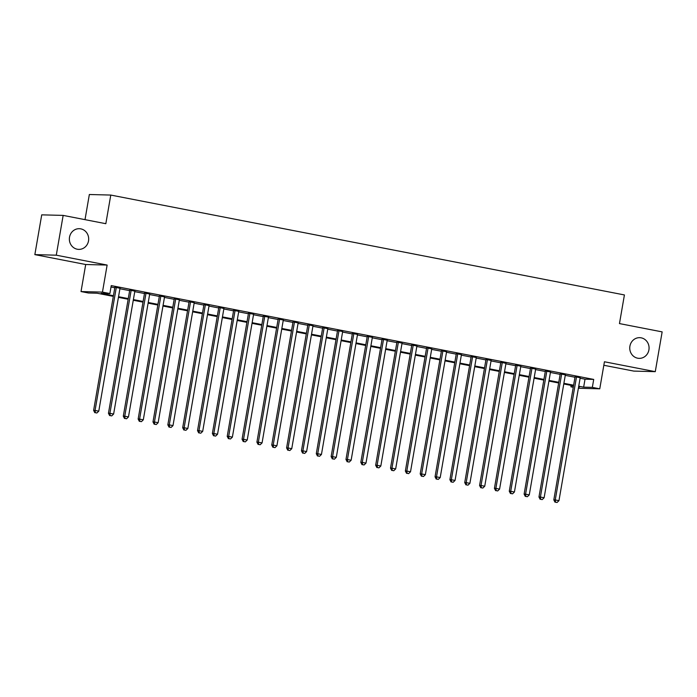 <?xml version="1.0" encoding="UTF-8"?>
<svg xmlns="http://www.w3.org/2000/svg" width="697" height="697" viewBox="0 0 697 697"><rect width="100%" height="100%" fill="white"/><g stroke="black" fill="none" stroke-linecap="round" stroke-linejoin="round"><path stroke-width="1.05" d="M88.519 240.892A10.35 9.662 -88.5 0 1 78.752 249.387A10.35 9.662 -88.5 0 1 69.517 237.198A10.35 9.662 -88.5 0 1 79.284 228.694A10.35 9.662 -88.5 0 1 88.519 240.892M648.916 349.868A10.35 9.662 -88.5 0 1 639.149 358.363A10.35 9.662 -88.5 0 1 629.914 346.174A10.35 9.662 -88.5 0 1 639.68 337.67A10.35 9.662 -88.5 0 1 648.916 349.868M113.306 296.373L97.136 293.228L88.441 293.001L81.026 291.555L102.459 292.113L109.882 293.55L101.187 293.332L113.419 295.711M85.696 264.512L107.129 265.06L56.283 255.18L63.157 215.399L41.724 214.85L34.85 254.623L85.696 264.512L81.026 291.555M85.008 219.651L89.347 194.507L110.779 195.064L624.416 294.944L619.467 323.582L662.15 331.885L655.276 371.658L604.438 361.769L599.76 388.821L578.379 388.264M603.829 365.272L633.843 371.1L655.276 371.658M573.256 387.279L570.904 386.818L573.326 386.887M571.148 385.406L570.904 386.818M56.283 255.18L34.85 254.623M120.006 288.253L114.883 287.26M134.843 291.137L129.729 290.144M149.689 294.029L144.575 293.028M164.536 296.913L159.421 295.92M179.382 299.797L174.259 298.804M194.228 302.69L189.105 301.688M209.074 305.574L203.951 304.58M223.92 308.457L218.797 307.464M238.757 311.35L233.643 310.348M253.603 314.234L248.489 313.241M268.45 317.118L263.335 316.124M283.296 320.01L278.181 319.008M298.142 322.894L293.019 321.901M312.988 325.778L307.865 324.785M327.834 328.67L322.711 327.668M342.68 331.554L337.557 330.561M357.517 334.438L352.403 333.445M372.364 337.331L367.249 336.337M387.21 340.214L382.095 339.221M402.056 343.098L396.942 342.105M416.902 345.991L411.779 344.998M431.748 348.875L426.625 347.881M446.594 351.758L441.471 350.765M461.44 354.651L456.317 353.658M476.278 357.535L471.163 356.542M491.124 360.419L486.009 359.425M505.97 363.311L500.855 362.318M520.816 366.195L515.702 365.202M535.662 369.079L530.539 368.086M550.508 371.971L545.385 370.978M565.354 374.855L560.231 373.862M580.113 378.236L585.027 379.194L593.713 379.421L111.25 285.596L109.882 293.55M111.006 287.016L114.796 287.756M119.919 288.75L129.642 290.64M134.765 291.634L144.488 293.524M149.602 294.526L159.334 296.417M164.448 297.41L174.18 299.301M179.295 300.294L189.026 302.184M194.141 303.186L203.864 305.077M208.987 306.07L218.71 307.961M223.833 308.954L233.556 310.845M238.679 311.847L248.402 313.737M253.525 314.73L263.248 316.621M268.362 317.614L278.094 319.505M283.209 320.507L292.94 322.397M298.055 323.391L307.786 325.281M312.901 326.274L322.624 328.165M327.747 329.167L337.47 331.058M342.593 332.051L352.316 333.941M357.439 334.935L367.162 336.825M372.285 337.827L382.008 339.718M387.123 340.711L396.854 342.602M401.969 343.595L411.7 345.485M416.815 346.487L426.538 348.378M431.661 349.371L441.384 351.262M446.507 352.255L456.23 354.146M461.353 355.148L471.076 357.038M476.199 358.031L485.922 359.922M491.036 360.915L500.768 362.806M505.883 363.808L515.614 365.698M520.729 366.692L530.461 368.582M535.575 369.576L545.298 371.475M550.421 372.468L560.144 374.359M565.267 375.352L574.99 377.243M580.2 377.748L575.077 376.746M107.129 265.06L102.459 292.113M593.713 379.421L592.345 387.375L599.76 388.821M63.157 215.399L105.831 223.702L110.779 195.064M578.597 387.018L579.599 387.044L578.623 386.852M573.5 385.859L563.777 383.969M558.663 382.975L548.931 381.085M543.817 380.083L534.085 378.192M528.971 377.199L519.239 375.308M514.125 374.315L504.401 372.425M499.279 371.423L489.555 369.532M484.432 368.539L474.709 366.648M469.586 365.655L459.863 363.764M454.74 362.762L445.017 360.872M439.903 359.879L430.171 357.988M425.057 356.995L415.325 355.104M410.211 354.102L400.479 352.212M395.365 351.218L385.641 349.328M380.518 348.334L370.795 346.444M365.672 345.442L355.949 343.551M350.826 342.558L341.103 340.667M335.98 339.674L326.257 337.784M321.143 336.782L311.411 334.891M306.297 333.898L296.565 332.007M291.451 331.014L281.719 329.123M276.604 328.121L266.881 326.231M261.758 325.238L252.035 323.347M246.912 322.354L237.189 320.463M232.066 319.461L222.343 317.571M217.22 316.577L207.497 314.687M202.383 313.694L192.651 311.803M187.537 310.801L177.805 308.91M172.69 307.917L162.959 306.027M157.844 305.033L148.121 303.143M142.998 302.141L133.275 300.25M128.152 299.257L118.429 297.366M578.737 386.199L583.65 387.149L592.345 387.375M118.542 296.704L128.265 298.595M133.388 299.588L143.112 301.479M148.234 302.481L157.958 304.371M163.081 305.364L172.804 307.255M177.918 308.248L187.65 310.139M192.764 311.141L202.496 313.031M207.61 314.025L217.342 315.915M222.456 316.908L232.179 318.799M237.302 319.801L247.026 321.692M252.148 322.685L261.872 324.575M266.995 325.569L276.718 327.459M281.841 328.461L291.564 330.352M296.678 331.345L306.41 333.236M311.524 334.229L321.256 336.12M326.37 337.121L336.102 339.012M341.216 340.005L350.94 341.896M356.062 342.889L365.786 344.788M370.909 345.782L380.632 347.672M385.755 348.666L395.478 350.556M400.601 351.549L410.324 353.449M415.438 354.442L425.17 356.333M430.284 357.326L440.016 359.216M445.13 360.21L454.862 362.109M459.976 363.102L469.7 364.993M474.823 365.986L484.546 367.877M489.669 368.87L499.392 370.769M504.515 371.762L514.238 373.653M519.361 374.646L529.084 376.537M534.198 377.53L543.93 379.429M549.044 380.423L558.776 382.313M563.89 383.306L573.622 385.197M585.027 379.194L583.65 387.149M575.121 376.511L553.81 499.888L555.256 499.932L576.524 376.789M555.579 502.206L557.06 502.493L555.579 502.206L555.256 499.932L558.968 500.655L580.235 377.504M553.81 499.888L554.995 502.188M557.06 502.493L558.968 500.655M560.275 373.627L538.964 497.005L540.41 497.039L561.677 373.897M540.733 499.313L542.214 499.601L540.733 499.313L540.41 497.039L544.122 497.763L565.389 374.62M538.964 497.005L540.149 499.305M542.214 499.601L544.122 497.763M545.429 370.734L524.118 494.121L525.564 494.156L546.84 371.013M525.886 496.43L527.368 496.717L525.886 496.43L525.564 494.156L529.276 494.879L550.543 371.736M524.118 494.121L525.311 496.412M527.368 496.717L529.276 494.879M530.583 367.85L509.272 491.228L510.718 491.272L531.994 368.129M511.04 493.546L512.53 493.833L511.04 493.546L510.718 491.272L514.43 491.995L535.705 368.844M509.272 491.228L510.465 493.528M512.53 493.833L514.43 491.995M515.736 364.967L494.426 488.344L495.872 488.379L517.148 365.237M496.194 490.653L497.684 490.941L496.194 490.653L495.872 488.379L499.583 489.102L520.859 365.96M494.426 488.344L495.619 490.644M497.684 490.941L499.583 489.102M500.89 362.074L479.58 485.461L481.035 485.495L502.302 362.353M481.348 487.769L482.838 488.057L481.348 487.769L481.035 485.495L484.737 486.218L506.013 363.076M479.58 485.461L480.773 487.752M482.838 488.057L484.737 486.218M486.044 359.19L464.733 482.568L466.188 482.612L487.456 359.469M466.511 484.885L467.992 485.173L466.511 484.885L466.188 482.612L469.9 483.335L491.167 360.183M464.733 482.568L465.927 484.868M467.992 485.173L469.9 483.335M471.207 356.306L449.896 479.684L451.342 479.719L472.61 356.576M451.665 481.993L453.146 482.28L451.665 481.993L451.342 479.719L455.054 480.442L476.321 357.3M449.896 479.684L451.081 481.984M453.146 482.28L455.054 480.442M456.361 353.414L435.05 476.8L436.496 476.835L457.763 353.693M436.819 479.109L438.3 479.397L436.819 479.109L436.496 476.835L440.208 477.558L461.475 354.416M435.05 476.8L436.235 479.092M438.3 479.397L440.208 477.558M441.515 350.53L420.204 473.908L421.65 473.951L442.917 350.809M421.973 476.225L423.454 476.513L421.973 476.225L421.65 473.951L425.362 474.666L446.629 351.523M420.204 473.908L421.389 476.208M423.454 476.513L425.362 474.666M426.669 347.646L405.358 471.024L406.804 471.059L428.08 347.916M407.126 473.333L408.608 473.62L407.126 473.333L406.804 471.059L410.516 471.782L431.791 348.639M405.358 471.024L406.551 473.324M408.608 473.62L410.516 471.782M411.822 344.754L390.512 468.14L391.958 468.175L413.234 345.032M392.28 470.449L393.77 470.736L392.28 470.449L391.958 468.175L395.669 468.898L416.945 345.756M390.512 468.14L391.705 470.431M393.77 470.736L395.669 468.898M396.976 341.87L375.666 465.248L377.112 465.291L398.388 342.14M377.434 467.565L378.924 467.853L377.434 467.565L377.112 465.291L380.823 466.005L402.099 342.863M375.666 465.248L376.859 467.548M378.924 467.853L380.823 466.005M382.13 338.986L360.819 462.364L362.274 462.399L383.542 339.256M362.588 464.672L364.078 464.96L362.588 464.672L362.274 462.399L365.986 463.122L387.253 339.979M360.819 462.364L362.013 464.664M364.078 464.96L365.986 463.122M367.293 336.093L345.973 459.48L347.428 459.515L368.696 336.372M347.751 461.789L349.232 462.076L347.751 461.789L347.428 459.515L351.14 460.238L372.407 337.095M345.973 459.48L347.167 461.771M349.232 462.076L351.14 460.238M352.447 333.21L331.136 456.587L332.582 456.631L353.849 333.48M332.905 458.905L334.386 459.192L332.905 458.905L332.582 456.631L336.294 457.345L357.561 334.203M331.136 456.587L332.321 458.887M334.386 459.192L336.294 457.345M337.601 330.326L316.29 453.703L317.736 453.738L339.003 330.596M318.059 456.012L319.54 456.3L318.059 456.012L317.736 453.738L321.448 454.461L342.715 331.319M316.29 453.703L317.475 456.004M319.54 456.3L321.448 454.461M322.755 327.433L301.444 450.82L302.89 450.854L324.157 327.712M303.212 453.128L304.694 453.416L303.212 453.128L302.89 450.854L306.602 451.578L327.869 328.435M301.444 450.82L302.629 453.111M304.694 453.416L306.602 451.578M307.908 324.549L286.598 447.927L288.044 447.971L309.32 324.819M288.366 450.245L289.847 450.532L288.366 450.245L288.044 447.971L291.755 448.685L313.031 325.543M286.598 447.927L287.791 450.227M289.847 450.532L291.755 448.685M293.062 321.665L271.752 445.043L273.198 445.078L294.474 321.936M273.52 447.352L275.01 447.64L273.52 447.352L273.198 445.078L276.909 445.801L298.185 322.659M271.752 445.043L272.945 447.335M275.01 447.64L276.909 445.801M278.216 318.773L256.905 442.159L258.352 442.194L279.628 319.052M258.674 444.468L260.164 444.756L258.674 444.468L258.352 442.194L262.063 442.917L283.339 319.775M256.905 442.159L258.099 444.451M260.164 444.756L262.063 442.917M263.37 315.889L242.059 439.267L243.514 439.31L264.782 316.159M243.828 441.584L245.318 441.872L243.828 441.584L243.514 439.31L247.226 440.025L268.493 316.882M242.059 439.267L243.253 441.567M245.318 441.872L247.226 440.025M248.533 313.005L227.213 436.383L228.668 436.418L249.935 313.275M228.991 438.692L230.472 438.979L228.991 438.692L228.668 436.418L232.38 437.141L253.647 313.998M227.213 436.383L228.407 438.674M230.472 438.979L232.38 437.141M233.687 310.113L212.376 433.499L213.822 433.534L235.089 310.392M214.145 435.808L215.626 436.095L214.145 435.808L213.822 433.534L217.534 434.257L238.801 311.115M212.376 433.499L213.561 435.791M215.626 436.095L217.534 434.257M218.841 307.229L197.53 430.607L198.976 430.65L220.243 307.499M199.298 432.924L200.78 433.212L199.298 432.924L198.976 430.65L202.688 431.365L223.955 308.222M197.53 430.607L198.715 432.907M200.78 433.212L202.688 431.365M203.994 304.345L182.684 427.723L184.13 427.758L205.397 304.615M184.452 430.032L185.933 430.319L184.452 430.032L184.13 427.758L187.841 428.481L209.109 305.338M182.684 427.723L183.869 430.014M185.933 430.319L187.841 428.481M189.148 301.452L167.838 424.839L169.284 424.874L190.56 301.731M169.606 427.148L171.096 427.435L169.606 427.148L169.284 424.874L172.995 425.597L194.271 302.454M167.838 424.839L169.031 427.13M171.096 427.435L172.995 425.597M174.302 298.569L152.992 421.946L154.438 421.99L175.714 298.839M154.76 424.255L156.25 424.551L154.76 424.255L154.438 421.99L158.149 422.704L179.425 299.562M152.992 421.946L154.185 424.246M156.25 424.551L158.149 422.704M159.456 295.685L138.145 419.063L139.592 419.097L160.868 295.955M139.914 421.371L141.404 421.659L139.914 421.371L139.592 419.097L143.303 419.821L164.579 296.678M138.145 419.063L139.339 421.354M141.404 421.659L143.303 419.821M144.61 292.792L123.299 416.179L124.754 416.214L146.022 293.071M125.068 418.488L126.558 418.775L125.068 418.488L124.754 416.214L128.466 416.937L149.733 293.794M123.299 416.179L124.493 418.47M126.558 418.775L128.466 416.937M129.773 289.908L108.453 413.286L109.908 413.33L131.175 290.179M110.231 415.595L111.712 415.891L110.231 415.595L109.908 413.33L113.62 414.044L134.887 290.902M108.453 413.286L109.647 415.586M111.712 415.891L113.62 414.044M114.927 287.025L93.616 410.402L95.062 410.437L116.329 287.295M95.384 412.711L96.866 412.999L95.384 412.711L95.062 410.437L98.774 411.16L120.041 288.018M93.616 410.402L94.801 412.694M96.866 412.999L98.774 411.16"/></g></svg>
